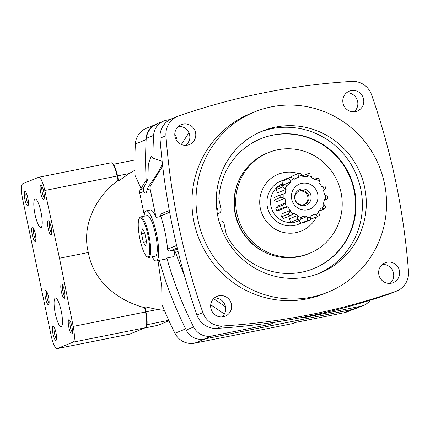 <?xml version="1.0" encoding="UTF-8"?>
<svg xmlns="http://www.w3.org/2000/svg" width="430" height="430" viewBox="0 0 430 430"><rect width="100%" height="100%" fill="white"/><g stroke="black" fill="none" stroke-linecap="round" stroke-linejoin="round"><path stroke-width="0.64" d="M214.339 298.001A10.729 10.465 -112.1 0 1 222.014 316.931M382.351 264.455A10.729 10.465 -112.1 0 1 390.021 283.386M178.482 126.366A10.729 10.465 -112.1 0 1 186.158 145.297M346.494 92.826A10.729 10.465 -112.1 0 1 354.164 111.757M396.627 291.078L390.693 293.48A19.769 19.285 -112.1 0 1 389.784 293.819A680.453 663.786 -112.1 0 1 216.666 328.386A19.769 19.285 -112.1 0 1 196.951 315.029A680.453 663.786 -112.1 0 1 160.003 138.18A19.769 19.285 -112.1 0 1 171.876 118.68L177.816 116.272A19.769 19.285 -112.1 0 1 178.719 115.933A680.453 663.786 -112.1 0 1 351.842 81.372A19.769 19.285 -112.1 0 1 371.552 94.724A680.453 663.786 -112.1 0 1 408.5 271.577A19.769 19.285 -112.1 0 1 396.627 291.078A19.769 19.285 -112.1 0 1 395.724 291.416A680.453 663.786 -112.1 0 1 222.6 325.978A19.769 19.285 -112.1 0 1 202.89 312.626A680.453 663.786 -112.1 0 1 165.942 135.772A19.769 19.285 -112.1 0 1 177.816 116.272M145.786 246.003L143.324 242.305L141.513 233.651L142.174 228.69L144.636 232.388L146.447 241.042L145.786 246.003M139.911 217.859A19.925 4.311 -101.3 0 0 139.239 218.483A19.925 4.311 -101.3 0 0 139.755 238.188A19.925 4.311 -101.3 0 0 146.845 256.586A19.925 4.311 -101.3 0 0 148.543 238.284A19.925 4.311 -101.3 0 0 139.911 217.859M174.784 134.353A4.983 4.859 -112.1 0 1 176.09 139.632M162.148 161.298L152.994 158.122A367.811 358.803 -112.1 0 1 153.623 135.369A16.856 16.448 -112.1 0 1 163.766 121.034A16.856 16.448 -112.1 0 1 166.657 120.169L170.189 119.465M181.347 144.469L188.431 133.472A9.197 8.971 -112.1 0 1 188.915 132.789M152.994 158.122L151.661 156.283L151.118 156.3L148.302 164.212L147.941 179.568L146.178 180.283M147.941 179.568L143.265 188.496L140.282 189.705L146.039 180.342M169.651 212.28L160.734 215.898A367.811 358.803 -112.1 0 0 160.831 216.483L156.079 217.435L150.108 188.845A4.596 4.483 -112.1 0 1 150.683 185.491L148.543 186.357L147.001 190.108C146.7 192.296 146.098 193.253 145.195 192.973L143.652 191.463L143.265 188.496M144.254 214.85L139.707 193.065A4.596 4.483 -112.1 0 1 140.282 189.705M275.748 322.07L270.04 324.381L211.748 336.018A16.856 16.448 -112.1 0 1 193.661 327.026A367.811 358.803 -112.1 0 1 166.84 258.011L165.679 259.07L156.316 260.935A25.547 5.525 -101.3 0 0 156.735 234.801A25.547 5.525 -101.3 0 0 146.313 210.829A25.547 5.525 -101.3 0 0 146.098 210.893A25.547 5.525 -101.3 0 0 144.088 216.225M160.734 215.898A2.3 2.241 -112.1 0 1 162.094 213.43L169.323 210.501M160.831 216.483C164.303 226.916 166.55 237.795 167.56 249.12C167.609 250.384 168.34 251.012 169.759 251.012L174.816 250.002A25.547 5.525 -101.3 0 1 173.655 256.646L166.84 258.011M270.04 324.381A2.3 2.241 -112.1 0 1 267.632 323.258M224.379 314.034L210.716 304.784M184.411 275.367A360.152 351.332 -112.1 0 1 175.553 252.372A2.3 2.241 -112.1 0 0 174.763 251.276M370.284 300.237A16.856 16.448 -112.1 0 1 363.5 305.434A16.856 16.448 -112.1 0 1 360.614 306.3L302.322 317.937A2.3 2.241 -112.1 0 0 302.715 317.818L304.988 316.899M363.5 305.434L356.002 308.471A16.856 16.448 -112.1 0 1 353.116 309.337L204.25 339.055A16.856 16.448 -112.1 0 1 186.168 330.068M146.125 138.412A16.856 16.448 -112.1 0 1 156.267 124.071L163.766 121.034M189.307 140.626L186.48 145.012M213.592 298.7L225.508 306.767M351.106 90.596A10.729 10.465 -112.1 0 1 357.325 111.031A10.729 10.465 -112.1 0 1 343.597 105.022A10.729 10.465 -112.1 0 1 351.106 90.596M183.094 124.136A10.729 10.465 -112.1 0 1 189.318 144.571A10.729 10.465 -112.1 0 1 175.59 138.562A10.729 10.465 -112.1 0 1 183.094 124.136M386.962 262.225A10.729 10.465 -112.1 0 1 393.181 282.661A10.729 10.465 -112.1 0 1 379.454 276.651A10.729 10.465 -112.1 0 1 386.962 262.225M218.951 295.77A10.729 10.465 -112.1 0 1 225.175 316.206A10.729 10.465 -112.1 0 1 211.447 310.191A10.729 10.465 -112.1 0 1 218.951 295.77M327.832 292.223L323.774 293.867A97.314 94.933 -112.1 0 1 199.235 239.333A97.314 94.933 -112.1 0 1 250.668 113.482L254.732 111.838A97.314 94.933 -112.1 0 1 271.4 106.844A97.314 94.933 -112.1 0 1 382.243 174.784A97.314 94.933 -112.1 0 1 327.832 292.223A97.314 94.933 -112.1 0 1 203.299 237.682A97.314 94.933 -112.1 0 1 254.732 111.838M275.625 127.081A76.626 74.75 -112.1 0 1 362.904 180.578A76.626 74.75 -112.1 0 1 320.065 273.045A76.626 74.75 -112.1 0 1 218.773 220.343A76.626 74.75 -112.1 0 1 262.504 131.01A76.626 74.75 -112.1 0 1 275.625 127.081M217.376 213.839L217.671 213.78A3.832 3.736 67.9 0 0 218.327 213.586L218.784 213.398A3.832 3.736 -112.1 0 1 218.128 213.597L217.36 213.748M313.497 268.68A70.111 68.397 67.9 0 0 350.321 178.101A70.111 68.397 67.9 0 0 260.827 138.718M277.458 256.592A54.035 52.707 -112.1 0 1 243.369 172.484M260.569 131.827A76.626 74.75 -112.1 0 1 356.669 175.531A76.626 74.75 -112.1 0 1 318.109 273.808M309.39 253.394L307.982 253.963A54.406 53.073 -112.1 0 1 238.36 223.476A54.406 53.073 -112.1 0 1 267.116 153.118L268.519 152.548A54.406 53.073 -112.1 0 1 277.839 149.758A54.406 53.073 -112.1 0 1 339.808 187.743A54.406 53.073 -112.1 0 1 309.39 253.394A54.406 53.073 -112.1 0 1 239.768 222.907A54.406 53.073 -112.1 0 1 268.519 152.548M218.977 221.101L219.671 220.961A3.832 3.736 -112.1 0 1 224.121 223.976L226.185 233.861A3.832 3.736 -112.1 0 0 226.524 234.834A70.111 68.397 -112.1 0 0 313.728 268.589A70.111 68.397 -112.1 0 0 350.783 177.918A70.111 68.397 -112.1 0 0 261.058 138.627A70.111 68.397 -112.1 0 0 218.875 198.208A3.832 3.736 -112.1 0 0 218.951 199.235L221.015 209.114A3.832 3.736 -112.1 0 1 218.784 213.398M216.844 210.189A2.3 2.241 67.9 0 0 216.618 208.158M216.548 207.378A2.3 2.241 -112.1 0 1 216.903 210.689M220.509 226.11A2.3 2.241 67.9 0 0 220.198 225.186M219.886 224.207A2.3 2.241 -112.1 0 1 220.832 227.024M152.188 256.807A25.547 5.525 -101.3 0 0 156.316 260.935M156.079 217.435A25.547 5.525 -101.3 0 0 150.425 210.007L146.313 210.829M146.845 256.586L147.694 257.178A20.688 4.472 -101.3 0 0 148.764 257.489L155.37 256.173A20.688 4.472 -101.3 0 0 155.703 235.006A20.688 4.472 -101.3 0 0 147.264 215.591L140.664 216.913A20.688 4.472 -101.3 0 0 140.486 216.962A20.688 4.472 -101.3 0 0 139.793 217.607L139.239 218.483M148.764 257.489A20.688 4.472 -101.3 0 0 149.102 236.323A20.688 4.472 -101.3 0 0 140.664 216.913M148.543 186.357C154.644 178.219 159.272 170.694 162.422 163.776M150.683 185.491L162.674 165.991M146.356 241.703L143.324 242.305M144.765 233.001L141.513 233.651M134.859 159.987L113.504 164.249A15.324 3.316 78.7 0 1 117.53 175.87L118.632 180.928L129.124 173.553L134.886 170.21M118.632 180.928L118.051 180.294L117.127 176.037A15.324 3.316 -101.3 0 0 113.095 164.416L113.504 164.249M168.732 320.302L146.603 324.8A15.324 3.316 -101.3 0 0 145.528 311.987L144.668 307.703L144.91 306.73L145.937 311.82A15.324 3.316 78.7 0 1 147.012 324.639M164.41 310.422L157.525 309.509L144.91 306.73M144.77 327.988L157.514 325.44L168.969 320.818M353.729 309.202L347.386 311.771A18.393 17.942 -112.1 0 1 344.237 312.717L295.587 322.43L292.776 323.57L194.693 343.151A18.393 17.942 -112.1 0 1 174.929 333.266A369.343 360.297 -112.1 0 1 162.019 304.601L161.734 286.692L157.993 260.601M344.237 312.717L352.202 309.487L205.47 338.781L194.693 343.151M174.929 333.266L185.706 328.902A369.343 360.297 -112.1 0 1 159.315 260.338M146.302 182.417A369.343 360.297 -112.1 0 1 146.157 139.6A18.393 17.942 -112.1 0 1 157.229 123.878M141.045 188.458L135.004 175.29A369.343 360.297 -112.1 0 1 135.38 143.969A18.393 17.942 -112.1 0 1 146.453 128.242L154.133 125.13M57.233 348.59L73.105 342.156A15.324 3.316 -101.3 0 0 73.202 326.424L59.496 258.247L44.801 190.474A15.324 3.316 -101.3 0 0 38.786 177.235A15.324 3.316 -101.3 0 0 38.657 177.273L22.785 183.701A15.324 3.316 -101.3 0 0 22.494 198.445L51.31 336.367A15.324 3.316 -101.3 0 0 57.104 348.628A15.324 3.316 -101.3 0 0 57.233 348.59L129.559 334.148L145.426 327.719A15.324 3.316 -101.3 0 0 146.603 324.8M118.051 180.294C93.525 199.025 81.899 227.266 88.327 252.491C92.552 278.237 114.584 299.834 144.668 307.703M88.327 252.491L59.496 258.247M113.095 164.416A15.324 3.316 -101.3 0 0 111.112 162.793L38.786 177.235M57.104 348.628L129.425 334.191A15.324 3.316 -101.3 0 0 129.559 334.148M24.87 199.283A7.299 1.58 78.7 0 1 25.305 191.629A7.299 1.58 78.7 0 1 27.902 198.37A7.299 1.58 78.7 0 1 28.09 205.588A7.299 1.58 78.7 0 1 24.87 199.283M32.32 234.957A7.299 1.58 78.7 0 1 32.755 227.303A7.299 1.58 78.7 0 1 35.357 234.044A7.299 1.58 78.7 0 1 35.545 241.268A7.299 1.58 78.7 0 1 32.32 234.957M40.737 192.85A7.299 1.58 78.7 0 1 41.178 185.201A7.299 1.58 78.7 0 1 43.774 191.936A7.299 1.58 78.7 0 1 43.962 199.16A7.299 1.58 78.7 0 1 40.737 192.85M48.192 228.524A7.299 1.58 78.7 0 1 48.628 220.875A7.299 1.58 78.7 0 1 51.229 227.615A7.299 1.58 78.7 0 1 51.417 234.834A7.299 1.58 78.7 0 1 48.192 228.524M61.404 291.782A7.299 1.58 78.7 0 1 61.845 284.128A7.299 1.58 78.7 0 1 64.441 290.868A7.299 1.58 78.7 0 1 64.629 298.087A7.299 1.58 78.7 0 1 61.404 291.782M68.859 327.456A7.299 1.58 78.7 0 1 69.294 319.807A7.299 1.58 78.7 0 1 71.896 326.542A7.299 1.58 78.7 0 1 72.084 333.766A7.299 1.58 78.7 0 1 68.859 327.456M52.987 333.89A7.299 1.58 78.7 0 1 53.428 326.236A7.299 1.58 78.7 0 1 56.024 332.976A7.299 1.58 78.7 0 1 56.212 340.194A7.299 1.58 78.7 0 1 52.987 333.89M61.253 311.191A14.598 3.155 -101.3 0 0 55.422 298.081A14.598 3.155 -101.3 0 0 55.185 313.013A14.598 3.155 -101.3 0 0 61.135 326.709A14.598 3.155 -101.3 0 0 61.253 311.191M40.995 212.092A14.598 3.155 -101.3 0 0 35.158 198.988A14.598 3.155 -101.3 0 0 34.921 213.92A14.598 3.155 -101.3 0 0 40.877 227.615A14.598 3.155 -101.3 0 0 40.995 212.092M45.537 298.21A7.299 1.58 78.7 0 1 45.972 290.562A7.299 1.58 78.7 0 1 48.574 297.302A7.299 1.58 78.7 0 1 48.762 304.521A7.299 1.58 78.7 0 1 45.537 298.21M49.101 303.096A5.982 1.295 78.7 0 1 47.063 297.85A5.982 1.295 78.7 0 1 46.832 291.744M56.55 338.775A5.982 1.295 78.7 0 1 54.519 333.529A5.982 1.295 78.7 0 1 54.287 327.418M72.423 332.342A5.982 1.295 78.7 0 1 70.391 327.096A5.982 1.295 78.7 0 1 70.154 320.99M64.968 296.668A5.982 1.295 78.7 0 1 62.936 291.422A5.982 1.295 78.7 0 1 62.705 285.31M51.756 233.409A5.982 1.295 78.7 0 1 49.724 228.163A5.982 1.295 78.7 0 1 49.488 222.057M44.301 197.736A5.982 1.295 78.7 0 1 42.269 192.489A5.982 1.295 78.7 0 1 42.038 186.383M35.883 239.843A5.982 1.295 78.7 0 1 33.852 234.597A5.982 1.295 78.7 0 1 33.615 228.491M28.434 204.169A5.982 1.295 78.7 0 1 26.397 198.923A5.982 1.295 78.7 0 1 26.165 192.812M310.438 219.246L317.501 216.639L314.986 214A20.232 19.732 67.9 0 1 312.314 215.333L311.019 215.86M298.689 220.638L301.059 223.159A23.924 23.338 67.9 0 0 303.515 222.665L310.283 219.924A23.924 23.338 -112.1 0 1 307.826 220.413L306.622 216.682L300.597 219.123M290.659 222.256A23.924 23.338 67.9 0 0 293.099 222.901L299.871 220.16A23.924 23.338 -112.1 0 1 297.426 219.515L297.882 215.382L289.444 218.8L290.659 222.256L297.426 219.515M281.596 216.854A23.924 23.338 67.9 0 0 283.537 218.515L290.304 215.769A23.924 23.338 -112.1 0 1 288.363 214.113L290.492 210.361L282.058 213.78L281.596 216.854L288.363 214.113M274.007 200.079L280.774 197.338A23.924 23.338 -112.1 0 1 280.806 194.779L274.039 197.52A23.924 23.338 67.9 0 0 274.007 200.079L276.576 201.665L285.009 198.246A20.232 19.732 67.9 0 0 285.923 202.611L277.484 206.029L275.668 208.029A23.924 23.338 67.9 0 0 276.721 210.367L279.382 210.216L287.815 206.798A20.232 19.732 67.9 0 0 290.492 210.361M275.92 189.684L282.687 186.942A23.924 23.338 -112.1 0 1 283.811 184.674L277.044 187.416A23.924 23.338 67.9 0 0 275.92 189.684L277.673 192.78L286.106 189.361A20.232 19.732 67.9 0 0 285.074 193.667L280.806 194.779M282.091 181.245L288.858 178.498A23.924 23.338 -112.1 0 1 290.847 176.966L284.079 179.713A23.924 23.338 67.9 0 0 282.091 181.245L282.451 185.33M290.847 176.966L294.448 179.17A20.232 19.732 67.9 0 1 297.119 177.837A20.232 19.732 67.9 0 1 298.409 177.364L298.065 173.682L291.298 176.429L291.088 177.106M324.263 200.16L327.542 198.832A23.924 23.338 -112.1 0 0 327.574 196.274L324.424 194.924A20.232 19.732 67.9 0 0 324.086 192.721A20.232 19.732 67.9 0 0 323.51 190.56L325.913 188.324A23.924 23.338 -112.1 0 0 324.86 185.986L321.613 186.373A20.232 19.732 67.9 0 0 318.942 182.809L319.985 179.493A23.924 23.338 -112.1 0 0 318.044 177.837L314.545 179.256M318.582 211.35L324.537 208.937A23.924 23.338 -112.1 0 0 325.66 206.669L323.328 203.804A20.232 19.732 67.9 0 0 324.36 199.504L327.542 198.832M317.501 216.639A23.924 23.338 -112.1 0 0 319.49 215.107L318.544 211.259A20.232 19.732 67.9 0 0 321.317 207.867L324.537 208.937M310.283 219.924L311.024 215.801A20.232 19.732 67.9 0 0 312.314 215.333M299.871 220.16L302.252 216.543A20.232 19.732 67.9 0 0 306.622 216.682M290.304 215.769L293.969 213.328A20.232 19.732 67.9 0 0 297.882 215.382M284.015 184.696L290.89 181.911A20.232 19.732 67.9 0 0 288.116 185.298L283.811 184.674M302.505 175.87L308.477 173.451L307.176 176.628A20.232 19.732 67.9 0 0 302.811 176.488L300.522 173.193A23.924 23.338 -112.1 0 0 298.065 173.682M318.044 177.837L315.459 179.842A20.232 19.732 67.9 0 0 311.551 177.789L310.922 174.096A23.924 23.338 -112.1 0 0 308.477 173.451M316.415 217.08A30.654 29.901 -112.1 0 1 277.635 230.405A30.654 29.901 -112.1 0 1 261.58 191.56A30.654 29.901 -112.1 0 1 298.442 173.591M301.903 174.967A30.654 29.901 -112.1 0 1 303.171 175.601M301.059 223.159L307.826 220.413M276.721 210.367L283.488 207.625A23.924 23.338 -112.1 0 1 282.435 205.287L285.923 202.611M275.668 208.029L282.435 205.287M287.815 206.798L283.488 207.625M285.009 198.246L280.774 197.338M286.106 189.361L282.687 186.942M290.89 181.911L288.858 178.498M298.748 191.275A7.186 7.009 -112.1 0 1 304.128 204.551M308.837 196.327A7.186 7.009 -112.1 0 1 295.464 200.337A7.186 7.009 -112.1 0 1 299.258 191.044A7.186 7.009 -112.1 0 1 308.837 196.327M310.976 195.709A8.428 8.224 -112.1 0 1 300.36 205.266A8.428 8.224 -112.1 0 1 297.377 190.984A8.428 8.224 -112.1 0 1 310.976 195.709M317.7 193.994A13.561 13.233 -112.1 0 1 300.624 209.367A13.561 13.233 -112.1 0 1 295.824 186.394A13.561 13.233 -112.1 0 1 317.7 193.994M325.467 195.242A21.264 20.742 -112.1 0 1 325.408 199.251M324.139 204.551A21.264 20.742 -112.1 0 1 322.382 208.109M318.963 212.286A21.264 20.742 -112.1 0 1 315.851 214.683M310.965 216.903A21.264 20.742 -112.1 0 1 307.117 217.677M301.731 217.505A21.264 20.742 -112.1 0 1 297.904 216.489M293.088 213.957A21.264 20.742 -112.1 0 1 290.046 211.361M286.751 206.97A21.264 20.742 -112.1 0 1 285.09 203.304M283.967 197.929A21.264 20.742 -112.1 0 1 284.02 193.919M285.294 188.619A21.264 20.742 -112.1 0 1 287.052 185.061M290.47 180.885A21.264 20.742 -112.1 0 1 293.583 178.488M298.463 176.262A21.264 20.742 -112.1 0 1 302.317 175.494M307.697 175.666A21.264 20.742 -112.1 0 1 311.524 176.682M316.34 179.213A21.264 20.742 -112.1 0 1 319.388 181.809M322.683 186.201A21.264 20.742 -112.1 0 1 324.344 189.867M153.623 135.369L146.27 138.352M150.108 188.845L147.001 190.108M143.652 191.463L139.707 193.065M193.661 327.026L186.308 330.009M176.639 245.444L167.56 249.12M177.241 247.976L169.759 251.012M177.493 249.018L174.816 250.104M360.614 306.3L353.116 309.337M304.784 316.937L302.322 317.937M211.748 336.018L204.25 339.055M189.093 133.203L188.431 133.472M178.063 251.356L175.553 252.372M165.942 135.772L160.003 138.18M202.89 312.626L196.951 315.029M222.6 325.978L216.666 328.386M395.724 291.416L389.784 293.819M218.128 213.597L217.671 213.78M129.124 173.553L117.53 175.87M157.525 309.509L145.937 311.82M157.713 325.381L144.872 327.945M135.38 143.969L146.157 139.6M145.426 327.719L73.105 342.156M145.528 311.987L73.202 326.424M117.127 176.037L44.801 190.474M298.834 220.794L297.942 221.16A20.232 19.732 -112.1 0 1 295.297 222.014M291.631 222.547A20.232 19.732 -112.1 0 1 271.115 206.884A20.232 19.732 -112.1 0 1 282.317 183.841M300.962 223.057A23.295 22.726 -112.1 0 1 268.723 211.345A23.295 22.726 -112.1 0 1 283.289 180.277M297.119 177.837L294.238 179.004"/></g></svg>

